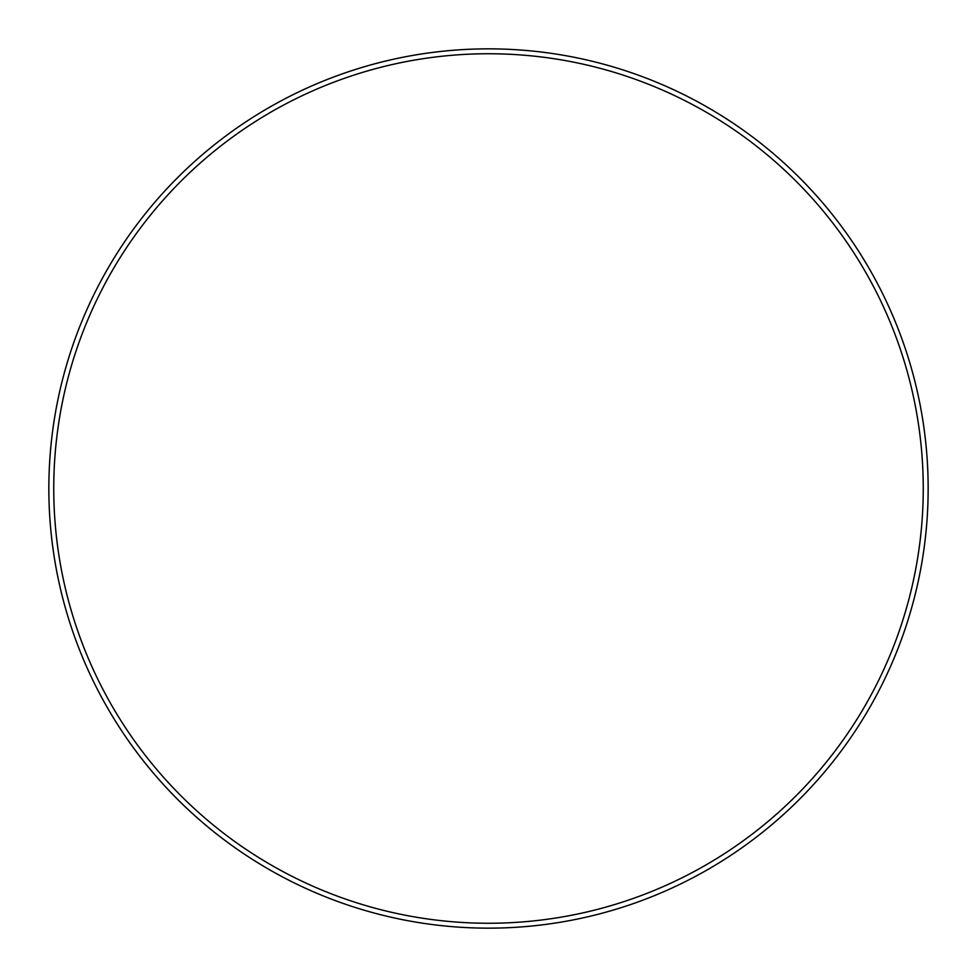 <?xml version="1.0" encoding="UTF-8"?>
<svg xmlns="http://www.w3.org/2000/svg" width="977" height="977" viewBox="0 0 977 977"><rect width="100%" height="100%" fill="white"/><g stroke="black" fill="none" stroke-linecap="round" stroke-linejoin="round"><path stroke-width="1.47" d="M488.5 923.253A434.753 434.753 0 0 0 923.253 488.5A434.753 434.753 0 0 0 488.5 53.747A434.753 434.753 0 0 0 53.747 488.5A434.753 434.753 0 0 0 488.5 923.253M488.5 928.15A439.65 439.65 0 0 0 928.15 488.5A439.65 439.65 0 0 0 488.5 48.85A439.65 439.65 0 0 0 48.85 488.5A439.65 439.65 0 0 0 488.5 928.15"/></g></svg>
